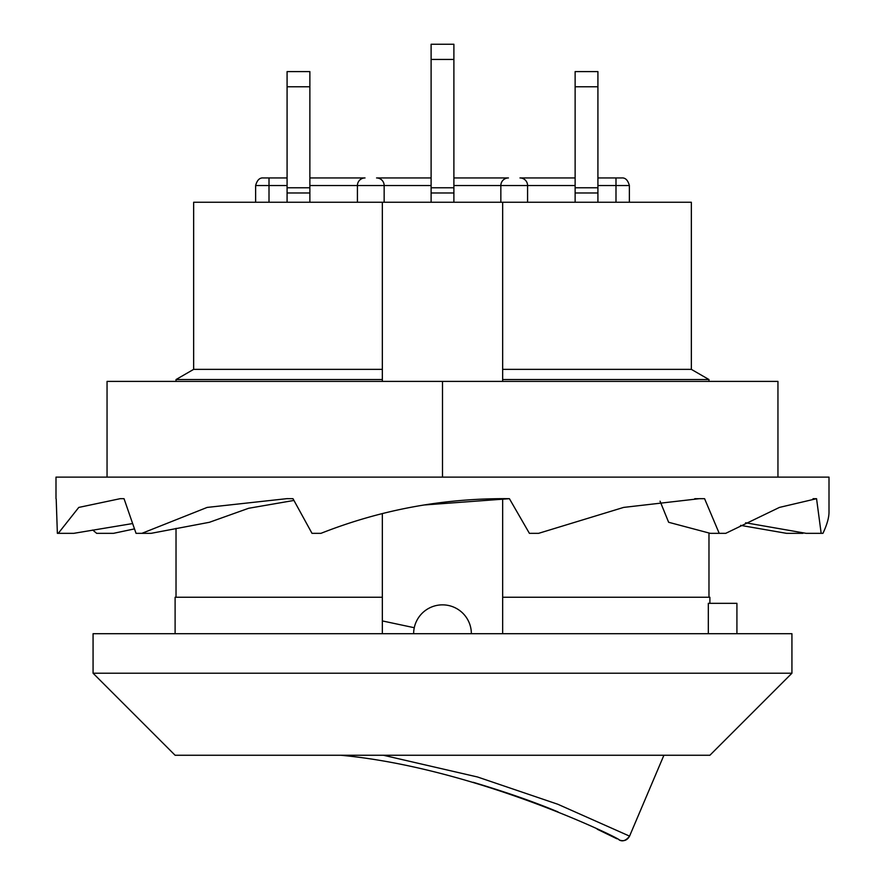 <?xml version="1.0" encoding="UTF-8"?>
<svg xmlns="http://www.w3.org/2000/svg" width="885" height="885" viewBox="0 0 885 885"><rect width="100%" height="100%" fill="white"/><g stroke="black" fill="none" stroke-linecap="round" stroke-linejoin="round"><path stroke-width="1.33" d="M193.649 369.366L176.026 379.543L382.342 379.543L382.342 369.366L193.649 369.366L193.649 202.256L691.351 202.256L691.351 369.366L708.973 379.543L708.973 381.402M287.083 192.974L309.872 192.974L309.872 187.775L287.083 187.775L287.083 202.256M287.083 187.775L287.083 86.785L309.872 86.785L309.872 71.596L287.083 71.596L287.083 86.785M309.872 192.974L309.872 202.256M309.872 187.775L309.872 86.785M575.128 192.974L597.917 192.974L597.917 187.775L575.128 187.775L575.128 202.256M575.128 187.775L575.128 86.785L597.917 86.785L597.917 71.596L575.128 71.596L575.128 86.785M597.917 192.974L597.917 202.256M597.917 187.775L597.917 86.785M431.106 192.974L453.894 192.974L453.894 187.775L431.106 187.775L431.106 202.256M431.106 187.775L431.106 59.439L453.894 59.439L453.894 44.25L431.106 44.25L431.106 59.439M453.894 192.974L453.894 202.256M453.894 187.775L453.894 59.439M694.769 498.686L704.582 498.686L719.206 533.334L710.257 533.334L668.64 522.283L660.055 501.187M134.443 528.898L113.501 533.334L96.642 533.334L92.715 530.026M293.931 500.445L248.641 508.278L209.435 522.283L151.103 533.334L141.899 533.334L207.134 507.426L286.862 498.653L292.979 498.686L311.996 533.334L320.956 533.334C381.28 509.572 444.093 498.023 509.406 498.686L529.396 533.334L538.611 533.334L623.626 507.415L699.648 498.653L704.582 498.686M56.197 498.952L57.37 533.334L58.277 533.334L78.765 507.426L120.305 498.653L124.033 498.686L136.036 533.334L141.899 533.334M132.551 523.566L73.765 533.334L58.277 533.334M424.003 504.992L509.406 498.686L529.396 533.334M813.027 498.686L816.556 498.686L821.169 533.334L806.091 533.334L745.624 522.781M719.206 533.334L725.744 533.334L779.442 507.415L816.556 498.686M821.169 533.334L822.95 533.334C826.955 524.805 828.968 517.791 829.002 512.293L829.002 477.115L107.052 477.115L107.052 381.402L777.948 381.402L777.948 477.115M740.59 525.369L786.5 533.334L802.905 533.334M55.998 498.675L55.998 477.115L107.052 477.115M442.5 477.115L442.5 381.402M382.342 202.256L382.342 381.402M709.892 603.338L709.892 597.253L502.658 597.253L502.658 498.653M382.342 620.927L414.269 627.719A28.862 28.862 0 0 0 413.638 633.715M663.905 755.259L629.567 836.137C627.2 840.396 623.715 841.668 619.146 839.942L619.268 839.998C622.653 841.856 626.093 840.562 629.589 836.137L557.827 804.255L477.524 776.986L383.404 755.259M616.933 838.803L597.198 829.201M558.004 811.899C534.241 801.932 505.954 792.064 473.154 782.285M340.836 755.259C477.347 767.914 625.363 841.015 619.146 839.942M471.362 633.715A28.862 28.862 0 0 0 414.269 627.719M93.069 673.219L93.069 633.715L791.931 633.715L791.931 673.219L93.069 673.219L175.108 755.259L709.892 755.259L791.931 673.219M382.342 633.715L382.342 513.599L382.342 597.253L175.108 597.253L175.108 633.715M502.658 381.402L502.658 369.366L691.351 369.366M502.658 202.256L502.658 379.543L708.973 379.543M502.658 597.253L502.658 633.715M736.917 633.715L736.917 603.338L708.321 603.338L708.321 633.715M508.433 177.94L453.894 177.94L508.433 177.94A7.6 7.6 0 0 0 500.844 185.54A7.6 7.6 0 0 1 508.433 177.94M431.106 177.94L376.567 177.94L431.106 177.94M357.418 202.256L357.418 185.54A7.6 7.6 0 0 1 365.018 177.94L309.872 177.94M255.632 202.256L255.632 185.54L269.007 185.54L269.007 177.94L263.232 177.94L287.083 177.94M384.156 202.256L384.156 185.54A7.6 7.6 0 0 0 376.567 177.94M597.917 185.54L615.993 185.54L615.993 177.94L621.768 177.94L597.917 177.94M527.582 202.256L527.582 185.54A7.6 7.6 0 0 0 519.982 177.94L575.128 177.94M500.844 202.256L500.844 185.54L575.128 185.54M309.872 185.54L431.106 185.54M453.894 185.54L500.844 185.54M357.418 185.54A7.6 7.6 0 0 1 365.018 177.94M269.007 202.256L269.007 185.54L287.083 185.54M615.993 202.256L615.993 185.54L629.368 185.54C627.919 180.175 625.385 177.642 621.768 177.94M176.026 379.543L176.026 381.402M708.973 532.969L708.973 597.253M176.026 528.356L176.026 597.253M255.632 185.54C257.081 180.175 259.615 177.642 263.232 177.94M629.368 202.256L629.368 185.54"/></g></svg>
